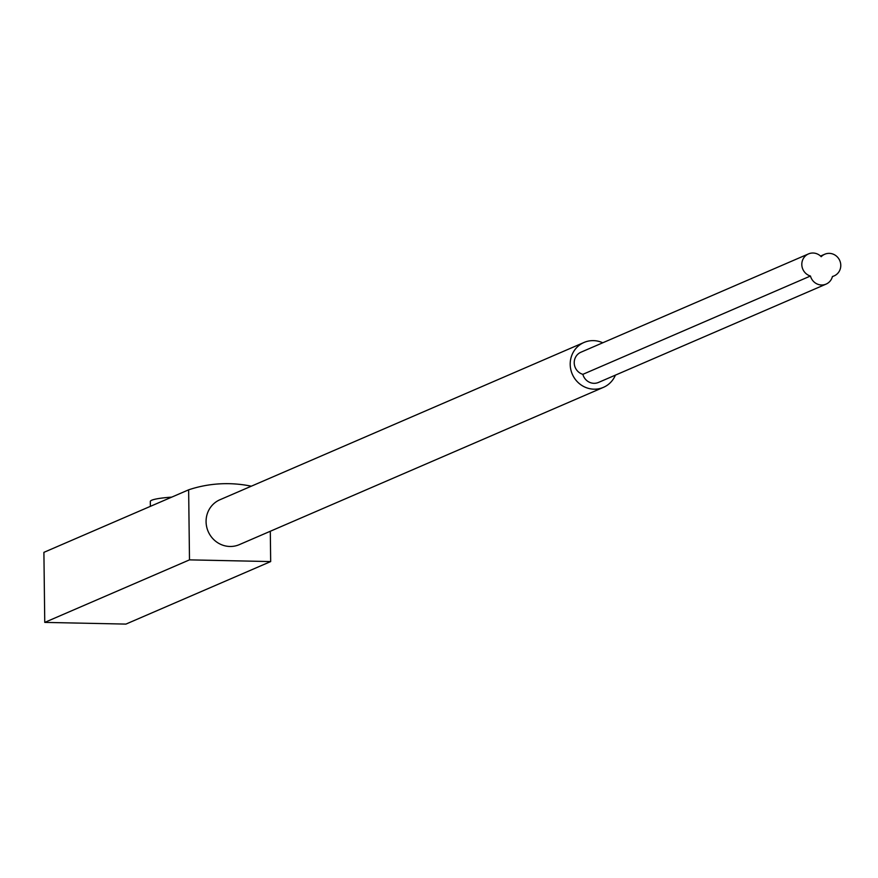 <?xml version="1.0" encoding="UTF-8"?>
<svg xmlns="http://www.w3.org/2000/svg" width="878" height="878" viewBox="0 0 878 878"><rect width="100%" height="100%" fill="white"/><g stroke="black" fill="none" stroke-linecap="round" stroke-linejoin="round"><path stroke-width="1.32" d="M189.494 559.868L188.638 489.825L43.9 552.35L44.756 622.392L125.927 624.093L270.676 561.569L189.494 559.868L44.756 622.392M188.638 489.825A129.834 124.094 -113.4 0 1 251.317 486.192M270.303 531.256L270.676 561.569M603.438 387.352L239.31 544.645A24.452 23.366 -113.4 0 1 206.078 521.708A24.452 23.366 -113.4 0 1 219.917 499.758L584.046 342.453A24.452 23.366 66.6 0 0 572.291 374.171A24.452 23.366 66.6 0 0 603.438 387.352A24.452 23.366 66.6 0 0 615.412 375.136M602.758 342.793A24.452 23.366 66.6 0 0 584.046 342.453M582.86 374.335A11.798 11.282 -113.4 0 1 580.918 352.221L808.506 253.907A11.798 11.282 -113.4 0 1 821.204 256.705A11.798 11.282 -113.4 0 1 839.774 260.612A11.798 11.282 -113.4 0 1 832.432 276.482A11.798 11.282 -113.4 0 1 810.449 276.021L582.86 374.335A11.798 11.282 -113.4 0 0 598.5 382.435L826.088 284.121M810.449 276.021A11.798 11.282 -113.4 0 1 808.506 253.907M150.368 506.365L150.314 501.47A38.786 4.566 -0.7 0 1 171.759 497.124M824.738 254.247L820.535 256.058M834.1 275.922L832.388 276.658"/></g></svg>
